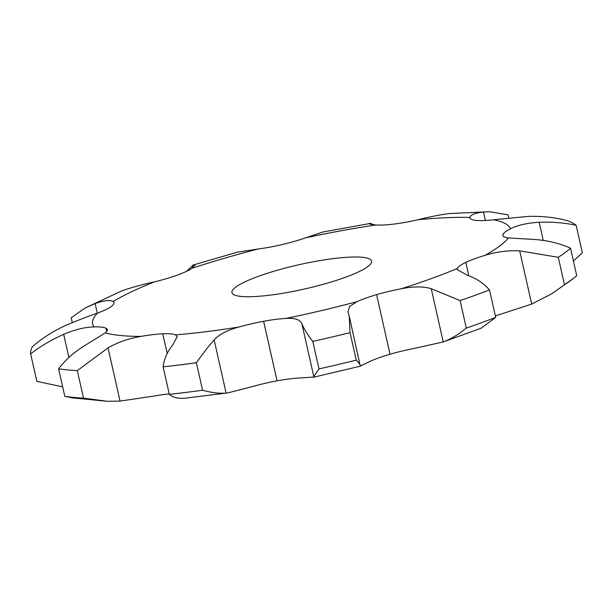 <?xml version="1.0" encoding="UTF-8"?>
<svg xmlns="http://www.w3.org/2000/svg" width="613" height="613" viewBox="0 0 613 613"><rect width="100%" height="100%" fill="white"/><g stroke="black" fill="none" stroke-linecap="round" stroke-linejoin="round"><path stroke-width="0.92" d="M376.589 294.661A47.699 8.298 167.3 0 0 356.965 301.657L349.602 306.439L347.962 311.894L349.249 316.216L350.038 332.637L356.237 360.13C359.387 363.356 360.728 365.348 360.252 366.107L370.398 361.226A47.699 8.298 167.3 0 1 390.021 354.23L376.612 294.654L390.014 354.23A47.699 8.298 167.3 0 1 414.495 348.383L443.237 341.931C450.839 339.096 458.524 334.476 466.301 328.07A281.436 48.956 167.3 0 0 495.71 317.434L481.113 328.216L442.172 342.307M369.118 223.668L323.059 231.959L305.611 237.836A47.699 8.298 167.3 0 1 282.593 244.449L282.585 244.457A47.699 8.298 167.3 0 1 258.318 248.978L237.446 252.135L193.294 264.992L186.467 271.352M193.294 264.992L195.149 265.008L191.877 268.333A47.699 8.298 167.3 0 1 177.234 275.137L177.241 275.145A47.699 8.298 167.3 0 1 154.537 281.842C142.193 284.57 131.397 287.528 122.133 290.731L85.023 308.055L71.2 317.764L72.288 322.599M85.023 308.055L95.122 303.55C104.287 300.393 110.256 299.726 113.022 301.542A47.699 8.298 167.3 0 1 113.926 302.715A47.699 8.298 167.3 0 1 111.405 306.377L111.428 306.377A47.699 8.298 167.3 0 1 97.482 313.128C87.843 316.431 77.315 320.507 65.89 325.342C53.354 331.043 42.205 338.154 32.428 346.674A281.436 48.956 167.3 0 0 30.65 353.877L36.849 381.378L62.672 386.834M30.65 353.877C40.151 346.491 51.155 339.97 63.675 334.315C75.093 329.51 85.222 327.043 94.08 326.913A47.699 8.298 167.3 0 1 106.003 328.246L106.003 328.246A47.699 8.298 167.3 0 1 107.283 329.641A47.699 8.298 167.3 0 1 105.283 332.897L84.747 345.571C74.043 352.191 65.33 359.938 58.603 368.811L64.802 396.305L72.28 397.868L107.206 401.277L120.033 401.094L154.499 395.975A47.699 8.298 167.3 0 1 169.219 393.891M58.603 368.811A281.436 48.956 167.3 0 0 77.315 370.643L108.034 347.855C117.911 342.184 128.922 338.368 141.074 336.399A47.699 8.298 167.3 0 1 162.744 333.801L162.759 333.801A47.699 8.298 167.3 0 1 175.456 334.882L177.203 336.69L172.728 344.989C167.456 351.349 164.253 358.636 163.119 366.85L169.318 394.343C173.004 397.469 178.138 398.764 184.728 398.235L227.913 392.879L252.495 386.558A47.699 8.298 167.3 0 1 277.045 380.857L263.628 321.273A47.699 8.298 167.3 0 1 285.719 318.446C294.761 317.787 300.155 319.565 301.895 323.787C303.933 328.798 307.573 334.667 312.799 341.41L318.99 368.903L313.281 377.279L360.283 366.206L349.249 316.216M163.119 366.85A281.436 48.956 167.3 0 0 196.382 362.72C202.704 353.862 208.619 346.245 214.121 339.855C219.155 334.391 227.469 330.101 239.07 326.982A47.699 8.298 167.3 0 1 263.621 321.281L277.045 380.857M376.612 294.654A47.699 8.298 167.3 0 1 401.071 288.815C413.208 286.332 423.261 286.294 431.238 288.692L460.102 300.577L466.301 328.07M460.102 300.577A281.436 48.956 167.3 0 0 489.511 289.934C483.78 283.344 476.554 278.517 467.842 275.452L457.214 269.582L457.329 268.463A47.699 8.298 167.3 0 1 465.803 262.395L465.811 262.387A47.699 8.298 167.3 0 1 484.883 255.383C496.239 251.813 507.84 250.303 519.694 250.847L558.282 257.307L564.481 284.8L552.075 293.589L531.693 304.094L498.308 314.959A47.699 8.298 167.3 0 0 495.358 315.864M558.282 257.307A281.436 48.956 167.3 0 0 570.519 248.181C559.868 243.399 548.007 240.503 534.919 239.491L508.292 237.936A47.699 8.298 167.3 0 1 502.905 235.461A47.699 8.298 167.3 0 1 502.921 234.718L502.921 234.718A47.699 8.298 167.3 0 1 510.552 228.779C517.51 225.186 527.05 223.009 539.172 222.274C552.62 221.806 564.948 222.826 576.151 225.339L582.35 252.832L573.4 260.977M576.151 225.339A281.436 48.956 167.3 0 0 567.332 220.626C554.75 217.377 541.7 215.975 528.191 216.404L493.672 219.768A47.699 8.298 167.3 0 1 476.163 220.427L476.155 220.427A47.699 8.298 167.3 0 1 469.949 217.86A47.699 8.298 167.3 0 1 469.918 217.439C470.255 214.895 474.776 213.086 483.496 212.029L489.427 211.723L508.047 214.826L508.759 217.967M489.427 211.723L449.789 213.523C440.954 214.588 430.395 216.657 418.112 219.73A47.699 8.298 167.3 0 1 394.029 224.059L394.006 224.067A47.699 8.298 167.3 0 1 375.892 224.971C369.486 224.212 367.631 223.684 370.336 223.385L373.876 224.787M236.886 295.757A71.552 12.444 167.3 0 1 231.936 292.6A71.552 12.444 167.3 0 1 298.998 264.724A71.552 12.444 167.3 0 1 371.539 261.138A71.552 12.444 167.3 0 1 316.3 286.164A71.552 12.444 167.3 0 1 236.886 295.757M263.636 321.281L277.061 380.849A47.699 8.298 167.3 0 1 299.144 378.014L313.894 377.033L301.895 323.787M369.539 223.446L370.336 223.385L370.528 224.243M106.003 328.246L106.723 331.449L106.003 328.246M502.921 234.718L503.242 236.128L502.921 234.718M167.188 353.448L162.759 333.801L167.173 353.463M468.822 275.789L465.803 262.395L468.83 275.796M196.382 362.72L202.574 390.213C211.454 392.695 219.308 393.653 226.12 393.094L227.913 392.879M350.038 332.637A281.436 48.956 167.3 0 1 312.799 341.41M77.315 370.643L83.514 398.136A281.436 48.956 167.3 0 1 64.802 396.305M83.514 398.136L107.206 401.277M570.519 248.181L576.71 275.674A281.436 48.956 167.3 0 1 574.021 277.957A281.436 48.956 167.3 0 1 564.481 284.8M202.574 390.213A281.436 48.956 167.3 0 1 169.318 394.343M356.237 360.13A281.436 48.956 167.3 0 1 318.99 368.903M489.511 289.934L495.71 317.434M191.877 268.333A214.351 37.286 167.3 0 1 223.952 258.387A214.351 37.286 167.3 0 1 258.318 248.978M113.022 301.542A214.351 37.286 167.3 0 1 154.537 281.842M94.08 326.913A214.351 37.286 167.3 0 1 97.482 313.128M141.074 336.399A214.351 37.286 167.3 0 1 105.283 332.897M239.07 326.982A214.351 37.286 167.3 0 1 175.456 334.882M356.965 301.657A214.351 37.286 167.3 0 1 285.719 318.446M457.329 268.463A214.351 37.286 167.3 0 1 401.071 288.815M508.292 237.936A214.351 37.286 167.3 0 1 484.883 255.383M493.672 219.768A214.351 37.286 167.3 0 1 510.552 228.779M418.112 219.73A214.351 37.286 167.3 0 1 469.918 217.439M305.611 237.836A214.351 37.286 167.3 0 1 375.892 224.971M431.238 288.692L443.237 341.931M192.39 265.314L192.903 267.59M95.122 303.55L97.291 313.197M483.496 212.029L485.396 220.488M63.675 334.315L68.901 357.517M539.172 222.274L543.248 240.38M108.034 347.855L120.033 401.094M519.694 250.847L531.693 304.094M214.121 339.855L226.12 393.094M574.021 277.957L552.075 293.589"/></g></svg>
